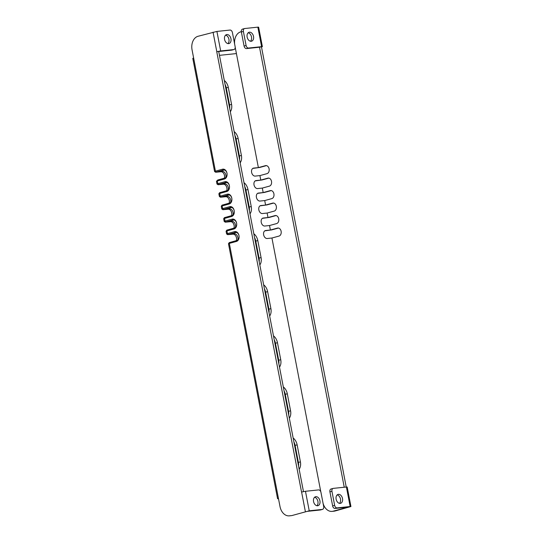 <?xml version="1.0" encoding="UTF-8"?>
<svg xmlns="http://www.w3.org/2000/svg" width="543" height="543" viewBox="0 0 543 543"><rect width="100%" height="100%" fill="white"/><g stroke="black" fill="none" stroke-linecap="round" stroke-linejoin="round"><path stroke-width="0.81" d="M193.634 58.04L215.422 171.167L214.573 171.507L192.792 58.379L193.634 58.04L192.066 49.868A11.593 8.383 -96 0 1 198.012 36.286L216.915 31.426L220.675 50.947L216.745 51.7L301.541 492.039L305.471 491.286L309.232 510.8L292.304 515.456A11.593 8.383 84 0 1 291.326 515.646L289.344 515.85A11.593 8.383 -96 0 0 290.329 515.667M309.232 510.8L322.298 509.436A2.783 1.907 74.7 0 0 322.508 509.395A2.783 1.907 74.7 0 0 323.682 506.517L320.974 492.44A2.783 1.907 74.7 0 0 318.537 489.915L305.471 491.286M292.304 515.456L307.277 511.35L320.282 509.992A2.783 1.907 -105.3 0 0 320.492 509.952A2.783 1.907 -105.3 0 0 320.696 509.877M319.936 500.884A4.636 3.183 74.7 0 0 315.517 496.743A4.636 3.183 74.7 0 0 313.562 501.549A4.636 3.183 74.7 0 0 317.974 505.689A4.636 3.183 74.7 0 0 319.936 500.884M224.286 178.213A4.079 2.803 -105.3 0 0 224.598 176.36A4.079 2.803 -105.3 0 0 223.879 173.733A4.079 2.803 -105.3 0 0 220.926 171.751L215.666 172.246L216.236 172.009L215.422 171.167L222.515 169.219A5.009 3.625 84 0 1 226.974 173.156A5.009 3.625 84 0 1 224.402 179.027L217.309 180.975L217.824 183.649L224.917 181.701A5.009 3.625 84 0 1 229.377 185.645A5.009 3.625 84 0 1 226.811 191.509L219.711 193.457L220.227 196.132L227.327 194.19A5.009 3.625 84 0 1 231.786 198.127A5.009 3.625 84 0 1 229.214 203.992L222.121 205.94L222.637 208.621L229.73 206.673A5.009 3.625 84 0 1 234.189 210.609A5.009 3.625 84 0 1 231.617 216.474L224.524 218.422L225.04 221.103L232.132 219.155A5.009 3.625 84 0 1 236.592 223.092A5.009 3.625 84 0 1 234.019 228.963L226.926 230.911L227.442 233.585L234.535 231.637A5.009 3.625 84 0 1 238.995 235.574A5.009 3.625 84 0 1 236.422 241.445L229.329 243.393L280.005 506.551A11.593 8.383 -96 0 0 289.344 515.85M220.675 50.947L233.741 49.583A2.783 1.907 74.7 0 0 233.958 49.542A2.783 1.907 74.7 0 0 235.133 46.657L232.424 32.587A2.783 1.907 74.7 0 0 229.981 30.062L216.915 31.426M230.945 38.757A4.636 3.183 74.7 0 0 226.526 34.616A4.636 3.183 74.7 0 0 224.571 39.429A4.636 3.183 74.7 0 0 228.983 43.562A4.636 3.183 74.7 0 0 230.945 38.757M219.46 55.345L236.415 53.574L258.373 167.604L253.656 168.099A4.079 2.803 -105.3 0 0 253.343 168.154A4.079 2.803 -105.3 0 0 251.667 172.613A4.079 2.803 -105.3 0 0 255.196 176.088L259.914 175.593L267.007 173.645A4.079 2.953 84 0 0 269.145 169.104A4.079 2.953 84 0 0 265.812 165.595A4.079 2.953 84 0 0 265.466 165.656L258.373 167.604M224.3 170.02L217.573 171.866L222.291 171.378A4.079 2.803 -105.3 0 1 225.236 173.346A4.079 2.803 -105.3 0 1 225.745 177.588M320.811 491.836L271.934 238.017L267.21 238.506A4.079 2.803 -105.3 0 1 263.688 235.031A4.079 2.803 -105.3 0 1 265.364 230.578A4.079 2.803 -105.3 0 1 265.676 230.517L270.394 230.022L269.525 225.528L264.808 226.024A4.079 2.803 -105.3 0 1 261.285 222.549A4.079 2.803 -105.3 0 1 262.961 218.089A4.079 2.803 -105.3 0 1 263.274 218.035L267.991 217.539L267.122 213.046L262.405 213.542A4.079 2.803 -105.3 0 1 258.882 210.06A4.079 2.803 -105.3 0 1 260.559 205.607A4.079 2.803 -105.3 0 1 260.864 205.553L265.581 205.057L264.719 200.564L260.002 201.053A4.079 2.803 -105.3 0 1 256.472 197.577A4.079 2.803 -105.3 0 1 258.149 193.125A4.079 2.803 -105.3 0 1 258.461 193.064L263.179 192.575L262.317 188.082L257.599 188.57A4.079 2.803 -105.3 0 1 254.07 185.095A4.079 2.803 -105.3 0 1 255.746 180.643A4.079 2.803 -105.3 0 1 256.058 180.581L260.776 180.086L259.914 175.593M236.32 232.438L229.594 234.284L234.311 233.795A4.079 2.803 -105.3 0 1 237.257 235.771A4.079 2.803 -105.3 0 1 237.766 240.006M233.918 219.956L227.191 221.802L231.909 221.313A4.079 2.803 -105.3 0 1 234.854 223.282A4.079 2.803 -105.3 0 1 235.363 227.524M231.515 207.474L224.782 209.32L229.499 208.824A4.079 2.803 -105.3 0 1 232.452 210.799A4.079 2.803 -105.3 0 1 232.961 215.035M229.105 194.991L222.379 196.837L227.096 196.342A4.079 2.803 -105.3 0 1 230.049 198.317A4.079 2.803 -105.3 0 1 230.558 202.553M226.702 182.509L219.976 184.355L224.693 183.86A4.079 2.803 -105.3 0 1 227.646 185.835A4.079 2.803 -105.3 0 1 228.155 190.07M293.152 438.018A8.81 6.048 -105.3 0 1 297.13 444.839L300.408 461.862A8.81 6.048 -105.3 0 1 299.159 469.22M283.317 386.949A8.81 6.048 -105.3 0 1 287.295 393.77L290.573 410.793A8.81 6.048 -105.3 0 1 289.331 418.151M273.482 335.879A8.81 6.048 -105.3 0 1 277.459 342.694L280.738 359.717A8.81 6.048 -105.3 0 1 279.496 367.082M263.647 284.81A8.81 6.048 -105.3 0 1 267.624 291.625L270.903 308.648A8.81 6.048 -105.3 0 1 269.661 316.012M253.819 233.741A8.81 6.048 -105.3 0 1 257.789 240.556L261.068 257.579A8.81 6.048 -105.3 0 1 259.825 264.943M243.983 182.672A8.81 6.048 -105.3 0 1 247.954 189.487L251.233 206.51A8.81 6.048 -105.3 0 1 249.99 213.874M234.148 131.596A8.81 6.048 -105.3 0 1 238.119 138.417L241.397 155.441A8.81 6.048 -105.3 0 1 240.155 162.805M224.313 80.527A8.81 6.048 -105.3 0 1 228.284 87.348L231.562 104.371A8.81 6.048 -105.3 0 1 230.32 111.736M217.77 179.998L216.46 181.308L217.309 180.975L217.77 179.998L224.87 178.05A4.079 2.953 84 0 0 227.001 173.509A4.079 2.953 84 0 0 223.675 169.993A4.079 2.953 84 0 0 223.329 170.061L216.236 172.009M303.469 491.598L218.72 51.497L231.725 50.132A2.783 1.907 -105.3 0 0 231.936 50.092A2.783 1.907 -105.3 0 0 232.139 50.024M214.573 171.507L215.666 172.246M226.207 186.086A5.009 3.434 -105.3 0 1 227.008 188.991M228.61 198.575A5.009 3.434 -105.3 0 1 229.411 201.473M231.019 211.057A5.009 3.434 -105.3 0 1 231.813 213.962M233.422 223.54A5.009 3.434 -105.3 0 1 234.216 226.445M235.825 236.022A5.009 3.434 -105.3 0 1 236.619 238.927M278.498 498.712L277.582 498.718L278.43 498.379M223.804 173.604A5.009 3.434 -105.3 0 1 224.598 176.509M293.906 441.934A8.81 6.048 -105.3 0 1 295.107 445.389L298.385 462.412A8.81 6.048 -105.3 0 1 298.541 465.982M284.07 390.858A8.81 6.048 -105.3 0 1 285.272 394.32L288.55 411.343A8.81 6.048 -105.3 0 1 288.706 414.913M274.235 339.789A8.81 6.048 -105.3 0 1 275.437 343.251L278.715 360.274A8.81 6.048 -105.3 0 1 278.871 363.844M264.4 288.72A8.81 6.048 -105.3 0 1 265.608 292.182L268.88 309.205A8.81 6.048 -105.3 0 1 269.036 312.775M254.572 237.651A8.81 6.048 -105.3 0 1 255.773 241.112L259.052 258.135A8.81 6.048 -105.3 0 1 259.201 261.706M244.737 186.582A8.81 6.048 -105.3 0 1 245.938 190.043L249.217 207.066A8.81 6.048 -105.3 0 1 249.366 210.63M234.902 135.512A8.81 6.048 -105.3 0 1 236.103 138.967L239.382 155.997A8.81 6.048 -105.3 0 1 239.531 159.561M225.067 84.443A8.81 6.048 -105.3 0 1 226.268 87.898L229.546 104.921A8.81 6.048 -105.3 0 1 229.696 108.491M218.076 184.735L218.639 184.491L217.824 183.649L216.976 183.989L218.076 184.735L223.329 184.233A4.079 2.803 -105.3 0 1 226.282 186.222A4.079 2.803 -105.3 0 1 227.001 188.842A4.079 2.803 -105.3 0 1 226.689 190.695M218.639 184.491L225.732 182.543A4.079 2.953 84 0 1 226.078 182.482A4.079 2.953 84 0 1 229.404 185.991A4.079 2.953 84 0 1 227.273 190.532L219.61 192.697L218.863 193.797L219.379 196.471L220.478 197.218L225.732 196.715A4.079 2.803 -105.3 0 1 228.684 198.704A4.079 2.803 -105.3 0 1 229.404 201.324A4.079 2.803 -105.3 0 1 229.098 203.177M220.18 192.48L219.711 193.457L218.87 193.77M220.478 197.218L221.042 196.973L220.227 196.132L219.379 196.471M221.042 196.973L228.135 195.032A4.079 2.953 84 0 1 228.481 194.964A4.079 2.953 84 0 1 231.813 198.473A4.079 2.953 84 0 1 229.675 203.021L222.012 205.179L221.272 206.279L221.788 208.953L222.881 209.7L228.135 209.204A4.079 2.803 -105.3 0 1 231.094 211.186A4.079 2.803 -105.3 0 1 231.813 213.806A4.079 2.803 -105.3 0 1 231.501 215.659M222.582 204.969L222.121 205.94L221.279 206.259M222.881 209.7L223.444 209.462L222.637 208.621L221.788 208.953M223.444 209.462L230.537 207.514A4.079 2.953 84 0 1 230.884 207.446A4.079 2.953 84 0 1 234.216 210.962A4.079 2.953 84 0 1 232.078 215.503L224.415 217.662L223.675 218.761L224.191 221.442L225.04 221.103L225.847 221.944L225.284 222.182L230.537 221.687A4.079 2.803 -105.3 0 1 233.497 223.668A4.079 2.803 -105.3 0 1 234.216 226.295A4.079 2.803 -105.3 0 1 233.904 228.148M224.985 217.451L224.524 218.422L223.682 218.741M225.847 221.944L232.947 219.996A4.079 2.953 84 0 1 233.293 219.929A4.079 2.953 84 0 1 236.619 223.444A4.079 2.953 84 0 1 234.481 227.985L226.818 230.151L226.078 231.243L226.594 233.924L227.442 233.585L228.257 234.427L227.687 234.664L232.94 234.169A4.079 2.803 -105.3 0 1 235.9 236.157A4.079 2.803 -105.3 0 1 236.619 238.777A4.079 2.803 -105.3 0 1 236.307 240.63M227.388 229.933L226.926 230.911L226.085 231.223M228.257 234.427L235.35 232.479A4.079 2.953 84 0 1 235.696 232.418A4.079 2.953 84 0 1 239.022 235.927A4.079 2.953 84 0 1 236.891 240.468L229.221 242.633L228.481 243.726L277.582 498.718M229.791 242.416L229.329 243.393L228.488 243.705M350.934 506.538L335.079 510.99A11.593 8.383 84 0 1 334.101 511.173L332.126 511.384A11.593 8.383 -96 0 0 333.103 511.194L348.077 507.087L335.072 508.445A2.783 1.907 -105.3 0 1 332.635 505.92L329.92 491.849A2.783 1.907 -105.3 0 1 331.101 488.965L333.117 488.415A2.783 1.907 74.7 0 0 331.943 491.293L334.651 505.37A2.783 1.907 74.7 0 0 337.088 507.895L350.154 506.524L346.4 487.01L347.181 487.017L350.934 506.538L350.154 506.524M323.065 503.286A11.593 8.383 -96 0 0 332.126 511.384M241.323 31.67L240.793 31.82A11.593 8.383 -96 0 0 234.651 44.173M344.248 487.234L259.52 47.227L262.384 46.678L261.604 46.671L257.844 27.15L258.624 27.157L262.384 46.678M271.934 238.017L279.027 236.069A4.079 2.953 84 0 0 281.159 231.522A4.079 2.953 84 0 0 277.833 228.012A4.079 2.953 84 0 0 277.487 228.08L270.394 230.022M269.525 225.528L276.625 223.58A4.079 2.953 84 0 0 278.756 219.039A4.079 2.953 84 0 0 275.43 215.53A4.079 2.953 84 0 0 275.084 215.591L267.991 217.539M267.122 213.046L274.215 211.098A4.079 2.953 84 0 0 276.353 206.557A4.079 2.953 84 0 0 273.027 203.048A4.079 2.953 84 0 0 272.681 203.109L265.581 205.057M264.719 200.564L271.812 198.616A4.079 2.953 84 0 0 273.95 194.075A4.079 2.953 84 0 0 270.618 190.559A4.079 2.953 84 0 0 270.278 190.627L263.179 192.575M262.317 188.082L269.409 186.134A4.079 2.953 84 0 0 271.548 181.593A4.079 2.953 84 0 0 268.215 178.077A4.079 2.953 84 0 0 267.869 178.145L260.776 180.086M235.2 47.268L236.415 53.574M346.23 487.023L261.495 47.024M257.844 27.15L244.771 28.514A2.783 1.907 74.7 0 0 244.56 28.555A2.783 1.907 74.7 0 0 243.386 31.44L246.094 45.51A2.783 1.907 74.7 0 0 248.531 48.035L261.604 46.671M253.513 36.401A4.636 3.183 74.7 0 0 249.094 32.261A4.636 3.183 74.7 0 0 247.14 37.067A4.636 3.183 74.7 0 0 251.552 41.207A4.636 3.183 74.7 0 0 253.513 36.401M248.531 48.035L246.515 48.592L259.52 47.227M346.4 487.01L333.327 488.374A2.783 1.907 74.7 0 0 333.117 488.415M342.504 498.528A4.636 3.183 74.7 0 0 338.085 494.388A4.636 3.183 74.7 0 0 336.131 499.193A4.636 3.183 74.7 0 0 340.542 503.334A4.636 3.183 74.7 0 0 342.504 498.528M339.463 503.361A4.636 3.183 74.7 0 0 340.488 499.085A4.636 3.183 74.7 0 0 337.149 494.911M243.386 31.44L241.37 31.989A2.783 1.907 -105.3 0 1 242.545 29.112L244.56 28.555M241.37 31.989L244.078 46.067A2.783 1.907 -105.3 0 0 246.515 48.592M250.472 41.234A4.636 3.183 74.7 0 0 251.49 36.958A4.636 3.183 74.7 0 0 248.158 32.784M252.766 168.425L259.71 167.468L266.437 165.622M255.169 180.907L262.113 179.95L268.839 178.104M257.572 193.389L264.522 192.432L271.249 190.586M259.975 205.872L266.925 204.915L273.652 203.068M262.384 218.361L269.328 217.404L276.054 215.557M264.787 230.843L271.731 229.886L278.457 228.04M316.902 505.723A4.636 3.183 74.7 0 0 317.92 501.44A4.636 3.183 74.7 0 0 314.58 497.273M216.745 51.7L218.72 51.497M227.904 43.596A4.636 3.183 74.7 0 0 228.929 39.313A4.636 3.183 74.7 0 0 225.589 35.146M322.298 509.436L320.282 509.992M301.603 492.019L305.363 511.54M213.053 32.159L216.806 51.68M224.028 169.986L223.329 170.061L222.515 169.219M220.926 171.751L222.291 171.378M224.402 179.027L224.87 178.05M226.431 182.475L225.732 182.543L224.917 181.701M223.329 184.233L224.693 183.86M226.811 191.509L227.273 190.532M228.834 194.957L228.135 195.032L227.327 194.19M225.732 196.715L227.096 196.342M229.214 203.992L229.675 203.021M231.237 207.44L230.537 207.514L229.73 206.673M228.135 209.204L229.499 208.824M231.617 216.474L232.078 215.503M233.639 219.922L232.947 219.996L232.132 219.155M230.537 221.687L231.909 221.313M234.019 228.963L234.481 227.985M236.042 232.411L235.35 232.479L234.535 231.637M232.94 234.169L234.311 233.795M236.422 241.445L236.891 240.468M333.103 511.194L335.079 510.99M337.088 507.895L335.072 508.445M331.943 491.293L329.92 491.849M334.651 505.37L332.635 505.92M246.094 45.51L244.078 46.067M253.045 168.262L253.656 168.099M266.165 165.588L265.466 165.656M255.448 180.751L256.058 180.581M268.568 178.07L267.869 178.145M257.857 193.233L258.461 193.064M270.971 190.552L270.278 190.627M260.26 205.716L260.864 205.553M273.373 203.034L272.681 203.109M262.663 218.198L263.274 218.035M275.783 215.523L275.084 215.591M265.065 230.687L265.676 230.517M278.186 228.006L277.487 228.08M295.107 445.389L297.13 444.839M298.385 462.412L300.408 461.862M285.272 394.32L287.295 393.77M288.55 411.343L290.573 410.793M275.437 343.251L277.459 342.694M278.715 360.274L280.738 359.717M265.608 292.182L267.624 291.625M268.88 309.205L270.903 308.648M255.773 241.112L257.789 240.556M259.052 258.135L261.068 257.579M245.938 190.043L247.954 189.487M249.217 207.066L251.233 206.51M236.103 138.967L238.119 138.417M239.382 155.997L241.397 155.441M226.268 87.898L228.284 87.348M229.546 104.921L231.562 104.371M233.741 49.583L231.725 50.132M216.46 181.308L216.976 183.989M225.284 222.182L224.205 221.456M227.687 234.664L226.607 233.938M322.508 509.395L320.492 509.952M233.958 49.542L231.936 50.092"/></g></svg>
